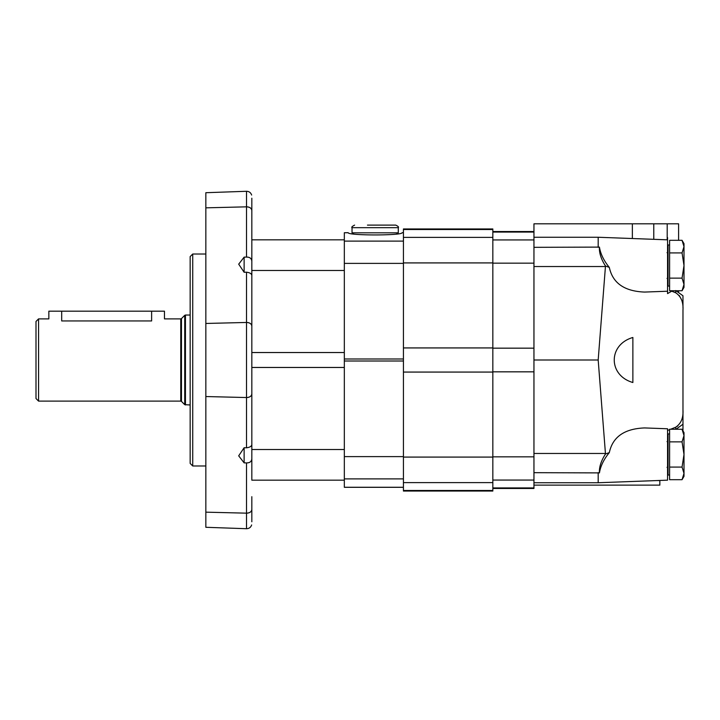 <?xml version="1.0" encoding="UTF-8"?>
<svg xmlns="http://www.w3.org/2000/svg" width="720" height="720" viewBox="0 0 720 720"><rect width="100%" height="100%" fill="white"/><g stroke="black" fill="none" stroke-linecap="round" stroke-linejoin="round"><path stroke-width="1.08" d="M38.565 401.112L36 398.538L36 321.462L38.565 318.888L38.565 401.112L180.747 401.112L180.747 318.888L164.466 318.888L164.466 311.184L151.623 311.184L151.623 320.949C168.201 318.699 168.201 318.699 151.623 320.949L61.695 320.949C45.117 318.699 45.117 318.699 61.695 320.949L61.695 311.184L151.623 311.184M38.565 318.888L48.843 318.888L48.843 311.184L61.695 311.184M682.047 467.082L684 473.391L682.047 479.691L684 473.391L684 454.473L682.047 467.082L669.609 467.082L669.609 479.691L682.047 479.691L684 473.391L682.047 467.082M682.047 429.255L684 435.564L684 432.639L682.047 429.255L669.609 429.255L669.609 467.082M669.609 433.917L668.07 433.917L668.07 475.029L669.609 475.029M682.047 441.864L684 454.473L684 435.564L682.047 441.864L669.609 441.864M684 476.316L682.047 479.691L684 476.316L684 473.391M684 243.684L682.047 240.309L684 246.609L684 243.684L682.047 240.309L669.609 240.309L669.609 290.745L682.047 290.745L684 284.436L682.047 290.745L684 284.436L684 265.527L682.047 278.136L669.609 278.136M669.609 244.971L668.07 244.971L668.07 286.083L669.609 286.083M682.047 252.918L684 265.527L684 246.609L682.047 252.918L669.609 252.918M684 284.436L682.047 278.136L684 284.436L684 287.361L682.047 290.745M679.257 295.497L681.48 299.61M677.862 425.916L675.72 427.203C681.039 423.639 683.46 417.87 682.974 409.887L682.974 430.857M667.557 237.537L667.557 293.598L671.724 291.186L675.72 292.797C681.03 296.334 683.451 302.112 682.974 310.113L682.974 409.887M653.778 239.319L653.778 223.821L533.952 223.821L533.952 472.671L599.436 472.896C599.04 467.271 601.056 460.971 605.484 453.996L598.185 360L605.484 266.004L609.318 267.399C612.666 283.077 624.42 291.294 644.589 292.068L667.557 291.222M605.484 453.996L609.318 452.601C612.666 436.923 624.42 428.706 644.589 427.932L667.557 428.778L667.557 480.168L598.185 482.742L598.185 472.671L599.436 472.896C600.534 466.074 603.828 459.315 609.318 452.601M667.557 430.479L669.609 429.66M670.617 429.255L675.72 427.203L675.72 429.255M632.871 337.482C608.04 344.628 608.04 375.372 632.871 382.518L632.871 337.482M653.778 223.821L678.6 223.821L678.6 240.309M678.6 290.745L678.6 292.626M667.197 223.821L667.197 239.814M659.844 480.456L659.844 485.127L533.952 485.127M668.07 434.934L667.557 435.303L668.07 434.934M609.318 267.399C603.819 260.676 600.525 253.908 599.436 247.104C599.049 252.747 601.065 259.047 605.484 266.004M533.952 247.329L599.436 247.104M675.72 290.556L682.785 295.632M682.974 295.767L682.974 307.854M675.981 429.255L682.974 424.233L682.974 412.146M682.974 424.233L676.818 428.652M533.952 472.671L533.952 488.466L492.84 488.466M598.185 360L533.952 360M533.952 237.258L598.185 237.258L598.185 247.329M492.84 490.482L492.84 228.96L403.425 228.96L403.425 491.04L492.84 491.04L492.84 490.482L403.425 490.482M403.425 232.74L402.12 232.74C402.237 235.665 348.084 235.665 348.201 232.74L344.331 232.74L344.331 487.305L403.425 487.305M348.183 232.695L344.331 232.74M354.6 225.108C352.125 226.404 351.27 227.268 352.035 227.673L398.286 227.673C398.934 227.052 398.079 226.197 395.712 225.108L367.452 225.108M398.286 227.673L398.286 232.812L352.035 232.812L352.035 227.673M251.829 444.627C251.532 446.337 249.759 447.39 246.51 447.795L246.51 397.539L205.839 396.54L246.51 397.539A5.139 3.636 180 0 0 251.829 393.912C251.496 396.171 249.723 397.386 246.51 397.539L246.51 322.461L205.839 323.46L246.51 322.461L246.51 272.205C249.759 272.61 251.532 273.663 251.829 275.373M251.829 393.912L251.829 367.461L344.331 367.461L344.331 449.505L251.829 449.505L251.829 326.088A5.139 3.636 180 0 0 246.51 322.461C249.723 322.614 251.496 323.829 251.829 326.088L251.829 210.465A5.139 3.636 180 0 0 246.51 206.838L205.839 207.837L246.51 206.838C249.723 206.991 251.496 208.206 251.829 210.465L251.829 239.832L344.331 239.832M251.829 521.775C251.622 525.996 251.622 525.996 251.829 521.775C251.622 525.996 251.622 525.996 251.829 521.775L251.829 509.535A5.139 3.636 180 0 1 246.51 513.162L246.51 462.915C249.759 462.942 251.532 461.574 251.829 458.811M251.829 261.189C251.532 258.426 249.759 257.058 246.51 257.085L246.51 191.286L205.839 192.708L205.839 512.163L246.51 513.162L205.839 512.163L205.839 527.292L246.51 528.714L246.51 513.162C249.723 513.009 251.496 511.794 251.829 509.535L251.829 496.692M251.829 223.308L251.829 198.225C251.622 194.004 251.622 194.004 251.829 198.225M251.829 326.088L251.829 352.539L344.331 352.539L344.331 270.495L251.829 270.495M251.829 388.26L251.829 331.74M246.51 272.205L244.125 272.268L244.125 257.139L246.51 257.085M244.125 257.139L238.698 264.159L244.125 272.268M246.51 462.915L244.125 462.861L244.125 447.732L246.51 447.795M244.125 447.732L238.689 455.841L244.125 462.861M251.829 449.505L251.829 480.168L344.331 480.168M192.735 465.984L192.735 254.016L190.161 256.581L190.161 463.419L192.735 465.984L205.839 465.984M180.747 318.888L181.476 318.591L181.476 401.409L180.747 401.112M181.476 318.591L184.725 315.333L184.725 404.667L190.161 404.964M184.725 315.333L185.454 315.036L185.454 404.964M675.72 290.745L675.72 292.797M659.844 480.564L656.937 480.564M605.439 453.465L533.952 453.465M632.358 223.821L632.358 238.527M605.439 266.535L533.952 266.535M533.952 348.165L492.84 348.165M533.952 263.16L492.84 263.16M533.952 371.835L492.84 371.835M533.952 456.84L492.84 456.84M533.952 480.06L492.84 480.06M533.952 487.926L492.84 487.926M533.952 232.074L492.84 232.074M533.952 239.94L492.84 239.94M492.84 347.931L403.425 347.931M492.84 262.917L403.425 262.917M492.84 372.069L403.425 372.069M492.84 457.083L403.425 457.083M492.84 482.616L403.425 482.616M492.84 229.518L403.425 229.518M492.84 237.384L403.425 237.384M403.425 358.992L344.331 358.992M403.425 263.385L344.331 263.385M403.425 361.008L344.331 361.008M403.425 456.615L344.331 456.615M403.425 478.89L344.331 478.89M403.425 487.26L344.331 487.26M403.425 241.11L344.331 241.11M181.476 401.409L184.725 404.667M185.454 315.036L190.161 315.036M667.044 467.325L668.07 468.351L667.044 467.325M667.044 441.63L668.07 440.604M667.044 278.37L668.07 279.396M667.044 252.675L668.07 251.649M667.557 239.832L598.185 237.258M533.952 482.742L598.185 482.742M533.952 231.534L492.84 231.534M403.425 232.695L402.138 232.695M353.448 232.812L353.448 234.054M396.873 232.812L396.873 234.054M251.64 524.952C250.794 527.382 249.084 528.642 246.51 528.714M251.64 195.048C250.794 192.618 249.084 191.358 246.51 191.286M192.735 254.016L205.839 254.016"/></g></svg>
